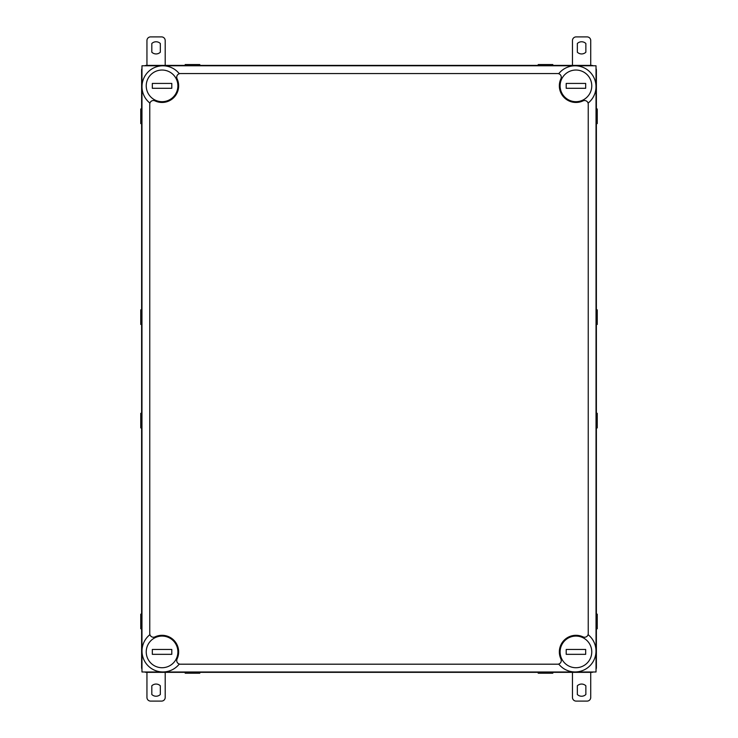 <?xml version="1.0" encoding="UTF-8"?>
<svg xmlns="http://www.w3.org/2000/svg" width="738" height="738" viewBox="0 0 738 738"><rect width="100%" height="100%" fill="white"/><g stroke="black" fill="none" stroke-linecap="round" stroke-linejoin="round"><path stroke-width="1.11" d="M538.205 672.346L538.205 673.204L552.808 673.204L552.808 672.346M185.192 672.346L185.192 673.204L199.795 673.204L199.795 672.346M538.205 65.405L538.205 64.557L552.808 64.557L552.808 65.405M185.192 65.405L185.192 64.557L199.795 64.557L199.795 65.405M141.613 108.984L140.755 108.984L140.755 123.597L141.613 123.597M141.613 309.84L140.755 309.84L140.755 324.443L141.613 324.443M141.613 413.308L140.755 413.308L140.755 427.92L141.613 427.92M141.613 614.164L140.755 614.164L140.755 628.767L141.613 628.767M596.387 108.984L597.245 108.984L597.245 123.597L596.387 123.597M596.387 309.84L597.245 309.84L597.245 324.443L596.387 324.443M596.387 413.308L597.245 413.308L597.245 427.92L596.387 427.92M596.387 614.164L597.245 614.164L597.245 628.767L596.387 628.767M593.37 65.774A4.871 4.871 0 0 0 591.516 65.405L146.484 65.405A4.871 4.871 0 0 0 144.63 65.774M596.027 669.329A4.871 4.871 0 0 0 596.387 667.475L596.387 70.276A4.871 4.871 0 0 0 596.027 68.431M144.63 671.986A4.871 4.871 0 0 0 146.484 672.346L591.516 672.346A4.871 4.871 0 0 0 593.37 671.986M141.973 68.431A4.871 4.871 0 0 0 141.613 70.276L141.613 667.475A4.871 4.871 0 0 0 141.973 669.329M566.203 649.458L585.677 649.458L585.677 654.329L566.203 654.329L566.203 649.458M575.935 636.073A15.821 15.821 0 0 0 562.236 659.809A15.821 15.821 0 0 0 589.644 659.809A15.821 15.821 0 0 0 575.935 636.073M162.065 636.073A15.821 15.821 0 0 0 148.356 659.809A15.821 15.821 0 0 0 175.764 659.809A15.821 15.821 0 0 0 162.065 636.073M171.797 654.329L152.323 654.329L152.323 649.458L171.797 649.458L171.797 654.329M575.935 70.036A15.821 15.821 0 0 0 562.236 93.772A15.821 15.821 0 0 0 589.644 93.772A15.821 15.821 0 0 0 575.935 70.036M585.677 88.292L566.203 88.292L566.203 83.422L585.677 83.422L585.677 88.292M162.065 70.036A15.821 15.821 0 0 0 148.356 93.772A15.821 15.821 0 0 0 175.764 93.772A15.821 15.821 0 0 0 162.065 70.036M171.797 88.292L152.323 88.292L152.323 83.422L171.797 83.422L171.797 88.292M149.768 102.979L149.768 104.178A3.653 3.653 0 0 1 154.98 100.875A16.605 16.605 0 0 0 177.074 78.772A3.653 3.653 0 0 1 180.376 73.56L179.177 73.56A20.913 20.913 0 0 0 148.126 71.927A20.913 20.913 0 0 0 149.768 102.979L149.768 634.781A20.913 20.913 0 0 0 148.126 665.833A20.913 20.913 0 0 0 179.177 664.191L558.823 664.191A20.913 20.913 0 0 0 589.874 665.833A20.913 20.913 0 0 0 588.232 634.781L588.232 633.582A3.653 3.653 0 0 1 583.02 636.885A16.605 16.605 0 0 0 560.926 658.979A3.653 3.653 0 0 1 557.624 664.191L558.823 664.191M588.232 102.979A20.913 20.913 0 0 0 589.874 71.927A20.913 20.913 0 0 0 558.823 73.56L557.624 73.56A3.653 3.653 0 0 1 560.926 78.772A16.605 16.605 0 0 0 583.02 100.875A3.653 3.653 0 0 1 588.232 104.178L588.232 634.781M149.768 104.178L149.768 633.582A3.653 3.653 0 0 0 154.98 636.885A16.605 16.605 0 0 1 177.074 658.979A3.653 3.653 0 0 0 180.376 664.191L557.624 664.191M149.768 633.582L149.768 634.781M588.232 104.178L588.232 633.582M179.177 73.56L558.823 73.56M596.027 671.986L596.027 65.774L141.973 65.774L141.973 671.986L596.027 671.986M180.376 73.56L557.624 73.56M179.177 664.191L180.376 664.191M160.331 694.495A6.088 6.088 0 0 1 151.816 694.495L151.816 685.796A6.088 6.088 0 0 1 160.331 685.796L160.331 694.495M165.201 672.346L165.201 697.447A3.653 3.653 0 0 1 161.548 701.1L150.598 701.1A3.653 3.653 0 0 1 146.945 697.447L146.945 672.346M585.861 694.495A6.088 6.088 0 0 1 577.337 694.495L577.337 685.796A6.088 6.088 0 0 1 585.861 685.796L585.861 694.495M590.732 672.346L590.732 697.447A3.653 3.653 0 0 1 587.079 701.1L576.12 701.1A3.653 3.653 0 0 1 572.467 697.447L572.467 672.346M151.816 43.505A6.088 6.088 0 0 1 160.331 43.505L160.331 52.204A6.088 6.088 0 0 1 151.816 52.204L151.816 43.505M146.945 65.405L146.945 40.553A3.653 3.653 0 0 1 150.598 36.9L161.548 36.9A3.653 3.653 0 0 1 165.201 40.553L165.201 65.405M577.337 43.505A6.088 6.088 0 0 1 585.861 43.505L585.861 52.204A6.088 6.088 0 0 1 577.337 52.204L577.337 43.505M572.467 65.405L572.467 40.553A3.653 3.653 0 0 1 576.12 36.9L587.079 36.9A3.653 3.653 0 0 1 590.732 40.553L590.732 65.405"/></g></svg>
